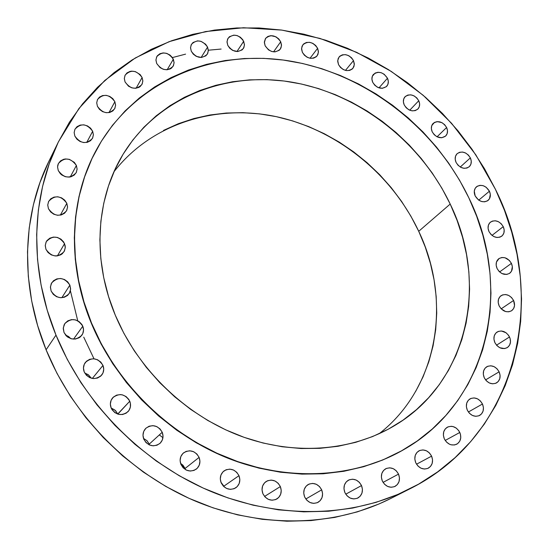 <?xml version="1.0" encoding="UTF-8"?>
<svg xmlns="http://www.w3.org/2000/svg" width="549" height="549" viewBox="0 0 549 549"><rect width="100%" height="100%" fill="white"/><g stroke="black" fill="none" stroke-linecap="round" stroke-linejoin="round"><path stroke-width="0.82" d="M280.704 41.765L281.493 45.663L280.306 49.136C274.953 53.555 269.902 52.436 265.14 45.78L268.461 49.829L271.611 51.455L274.967 51.901L279.256 50.282L280.985 47.914L281.5 44.929L280.704 41.765L278.741 38.91L275.893 36.79L270.932 35.658L267.898 36.433L265.62 38.327L264.357 42.602L265.14 45.78L264.357 41.944L265.483 38.519C270.822 33.997 275.9 35.074 280.704 41.765L273.553 51.867L280.704 41.765M302.369 52.313L304.338 55.168L307.172 57.274L310.439 58.318L313.637 58.139L316.272 56.76L317.953 54.413L318.42 51.441L317.617 48.298L318.42 52.327L317.13 55.854C311.866 59.978 306.946 58.798 302.369 52.313L301.573 48.353L302.801 44.86C308.051 40.64 312.985 41.786 317.617 48.298L315.654 45.464L312.834 43.364L309.588 42.321L306.397 42.486L303.755 43.838L302.06 46.185L301.573 49.156L302.369 52.313M310.041 58.256L317.617 48.298L310.041 58.256M338.534 64.645L340.497 67.479L343.303 69.572L346.529 70.601L349.672 70.416L352.252 69.037L353.885 66.683L354.318 63.718L353.494 60.589L354.311 64.761L352.904 68.364C347.73 72.207 342.94 70.972 338.534 64.645L337.717 60.534L339.062 56.972C344.23 53.033 349.04 54.241 353.494 60.589L351.538 57.775L348.745 55.689L345.534 54.66L342.398 54.831L339.81 56.19L338.163 58.537L337.71 61.502L338.534 64.645M345.465 70.402L353.494 60.589L345.465 70.402M387.477 78.233C388.809 81.334 388.575 84.011 386.764 86.248C381.665 89.83 376.998 88.533 372.757 82.364L374.72 85.191L377.506 87.27L382.289 88.334L386.331 86.687L387.917 84.326L388.315 81.362L387.477 78.233L384.211 74.273L381.178 72.701L377.986 72.276L375.111 73.072L372.332 76.249L371.92 79.221L372.757 82.364C371.447 79.31 371.659 76.668 373.402 74.444C378.501 70.773 383.188 72.036 387.477 78.233L378.961 87.881L387.477 78.233M404.236 104.962L406.205 107.789L408.978 109.862L412.141 110.857L415.209 110.63L417.7 109.224L419.251 106.842L419.621 103.864L418.757 100.728C420.157 103.981 419.875 106.739 417.919 109.004C412.882 112.346 408.319 110.994 404.236 104.962L404.236 104.962C402.863 101.757 403.124 99.033 405.011 96.775C410.048 93.351 414.632 94.668 418.757 100.728L416.801 97.921L414.035 95.855L410.892 94.853L407.832 95.066L405.334 96.459L403.769 98.827L403.378 101.819L404.236 104.962M409.732 110.212L418.757 100.728L409.732 110.212M446.611 127.498C448.073 130.909 447.744 133.764 445.623 136.063C440.641 139.178 436.174 137.778 432.235 131.87L434.204 134.704L436.977 136.77L441.684 137.778L445.623 136.063L447.147 133.654L447.49 130.648L446.611 127.498L444.642 124.685L441.89 122.626L437.203 121.603L434.396 122.448L431.72 125.694L431.363 128.706L432.235 131.87C430.8 128.507 431.109 125.68 433.161 123.395C438.143 120.19 442.624 121.562 446.611 127.498L437.059 136.804L446.611 127.498M456.082 162.435L458.065 165.276L460.837 167.342L463.974 168.31L466.993 168.028L469.436 166.553L470.932 164.11L471.255 161.07L470.363 157.892C471.886 161.481 471.502 164.439 469.203 166.772C464.262 169.675 459.89 168.227 456.082 162.435L456.082 162.435C454.586 158.894 454.949 155.964 457.173 153.638C462.114 150.652 466.513 152.073 470.363 157.892L468.386 155.065L465.627 153.013L462.512 152.046L459.492 152.306L457.043 153.761L455.533 156.197L455.19 159.244L456.082 162.435M460.261 167.02L470.363 157.892L460.261 167.02M489.42 191.21C491.005 194.977 490.559 198.052 488.075 200.419C483.161 203.13 478.865 201.634 475.173 195.931L478.488 199.953L481.507 201.49L484.643 201.819L487.423 200.886L489.42 198.848L490.326 194.415L489.42 191.21L486.119 187.209L483.12 185.672L479.991 185.336L477.211 186.248L475.208 188.28L474.281 191.121L475.173 195.931C473.615 192.212 474.041 189.172 476.45 186.811C481.363 184.011 485.687 185.48 489.42 191.21L478.749 200.145L489.42 191.21M488.994 231.589L491.005 234.478L493.805 236.55L496.948 237.491L499.974 237.147L502.404 235.583L503.879 233.037L504.174 229.901L503.248 226.648C504.902 230.621 504.387 233.805 501.697 236.214C496.804 238.746 492.57 237.209 488.994 231.589L488.994 231.589C487.375 227.67 487.862 224.514 490.47 222.112C495.37 219.49 499.631 221 503.248 226.648L501.244 223.779L498.465 221.714L495.335 220.773L492.316 221.103L489.88 222.647L488.39 225.186L488.075 228.322L488.994 231.589M492.007 235.397L503.248 226.648L492.007 235.397M511.421 263.376C513.13 267.548 512.54 270.863 509.644 273.306C504.757 275.68 500.571 274.095 497.099 268.55L499.123 271.474L501.944 273.553L506.679 274.445L509.472 273.429L511.469 271.275L512.354 266.677L511.421 263.376L509.397 260.466L505.039 257.776L501.882 257.495L499.089 258.49L496.468 262.031L496.166 265.229L497.099 268.55C495.411 264.426 495.98 261.146 498.787 258.703C503.687 256.232 507.9 257.79 511.421 263.376L499.597 271.933L511.421 263.376M499.137 305.889L501.182 308.847L513.583 300.468C515.353 304.853 514.681 308.291 511.565 310.775C506.665 313.012 502.52 311.386 499.137 305.889L499.137 305.889C497.401 301.559 498.039 298.155 501.065 295.671C505.979 293.338 510.151 294.937 513.583 300.468L511.544 297.524L508.717 295.444L505.54 294.532L502.479 294.93L500.009 296.59L498.499 299.253L498.197 302.52L499.137 305.889M509.52 336.962C511.339 341.553 510.577 345.122 507.242 347.647C502.314 349.768 498.197 348.093 494.889 342.638L496.955 345.637L499.83 347.743L504.668 348.581L507.523 347.462L509.561 345.184L510.481 342.082L510.145 338.644L508.607 335.384L506.103 332.79L501.381 330.978L498.279 331.418L495.781 333.133L494.251 335.864L493.935 339.2L494.889 342.638C493.098 338.102 493.826 334.567 497.065 332.035C502.006 329.819 506.157 331.459 509.52 336.962L496.536 345.177L509.52 336.962M484.259 377.76L486.352 380.807L489.262 382.934L492.542 383.813L495.692 383.319L498.231 381.528L499.768 378.714L500.084 375.303L499.123 371.824C500.983 376.628 500.139 380.32 496.577 382.886C491.616 384.911 487.505 383.202 484.259 377.76L484.259 377.76C482.434 373.018 483.244 369.36 486.695 366.787C491.678 364.66 495.822 366.341 499.123 371.824L497.037 368.798L494.148 366.677L490.881 365.792L487.738 366.265L485.192 368.043L483.635 370.849L483.305 374.26L484.259 377.76M485.577 379.908L499.123 371.824L485.577 379.908M467.323 410.199L469.436 413.294L472.387 415.442L475.722 416.314L478.934 415.785L481.521 413.925L483.099 411.036L483.429 407.557L482.468 404.009C484.362 409.012 483.429 412.814 479.654 415.435C474.631 417.384 470.52 415.641 467.323 410.199L467.323 410.199C465.463 405.272 466.355 401.497 470.013 398.869C475.063 396.803 479.215 398.519 482.468 404.009L480.361 400.935L477.431 398.8L474.11 397.915L470.912 398.43L468.311 400.262L466.719 403.144L466.369 406.631L467.323 410.199M468.372 412.011L482.468 404.009L468.372 412.011M459.808 432.461C461.73 437.628 460.7 441.547 456.734 444.216C451.635 446.131 447.504 444.354 444.333 438.891L446.474 442.034L449.466 444.203L451.148 444.814L454.545 444.964L457.564 443.702L459.739 441.218L460.755 437.896L460.446 434.238L458.875 430.807L456.274 428.11L453.035 426.566L451.326 426.305L448.059 426.848L445.404 428.742L443.757 431.692L443.379 435.254L444.333 438.891C442.453 433.799 443.427 429.915 447.27 427.239C452.403 425.201 456.583 426.944 459.808 432.461L445.198 440.449L459.808 432.461M431.603 456.144C433.532 461.455 432.434 465.47 428.302 468.194C423.101 470.109 418.921 468.304 415.765 462.793L417.919 465.984L420.959 468.18L424.418 469.045L427.76 468.448L430.478 466.478L432.159 463.452L432.55 459.822L431.603 456.144L429.455 452.973L426.429 450.791L422.991 449.919L419.656 450.496L416.931 452.445L415.229 455.464L414.818 459.094L415.765 462.793C413.871 457.578 414.92 453.598 418.914 450.859C424.151 448.814 428.378 450.571 431.603 456.144L416.526 464.214L431.603 456.144M398.533 474.116C400.461 479.517 399.301 483.607 395.047 486.393C389.728 488.356 385.48 486.544 382.303 480.958L384.478 484.191L387.567 486.414L391.087 487.279L394.511 486.647L397.298 484.637L399.041 481.548L399.473 477.856L398.533 474.116L396.364 470.905L393.297 468.695L389.797 467.823L386.386 468.427L383.579 470.418L381.816 473.499L381.37 477.198L382.303 480.958C380.416 475.654 381.521 471.605 385.618 468.798C390.984 466.691 395.287 468.462 398.533 474.116L383.065 482.393L398.533 474.116M361.517 485.563C363.424 490.984 362.23 495.123 357.927 497.984C352.451 500.064 348.1 498.252 344.875 492.542L347.064 495.822L350.2 498.067L353.789 498.931L357.289 498.293L360.158 496.241L361.969 493.098L362.443 489.351L361.517 485.563L359.334 482.303L356.219 480.066L352.65 479.195L349.164 479.819L346.282 481.844L344.449 484.973L343.955 488.734L344.875 492.542C343.008 487.231 344.141 483.127 348.279 480.251C353.803 478.014 358.216 479.785 361.517 485.563L345.76 494.189L361.517 485.563M321.68 489.838C323.56 495.212 322.359 499.37 318.091 502.314C312.429 504.579 307.941 502.788 304.626 496.927L306.829 500.242L310.007 502.507L313.664 503.378L317.24 502.726L320.191 500.647L322.064 497.469L322.592 493.675L321.68 489.838L319.484 486.544L316.334 484.287L312.697 483.408L309.128 484.04L306.17 486.098L304.27 489.269L303.727 493.071L304.626 496.927C302.794 491.671 303.926 487.56 308.016 484.602C313.726 482.152 318.283 483.895 321.68 489.838L305.8 499L321.68 489.838M262.889 493.709L265.105 497.051L268.317 499.343L272.036 500.228L275.687 499.569L278.72 497.469L280.663 494.265L281.239 490.442L280.354 486.572C282.172 491.808 281.019 495.939 276.881 498.966C271.007 501.525 266.347 499.768 262.889 493.709L262.889 493.709C261.111 488.596 262.196 484.52 266.141 481.487C272.064 478.728 276.799 480.423 280.354 486.572L278.144 483.25L274.953 480.972L271.254 480.08L267.61 480.718L264.577 482.791L262.607 485.982L262.017 489.818L262.889 493.709M264.556 496.44L280.354 486.572L264.556 496.44M224.177 486.929L223.889 486.16L238.98 475.674C240.737 480.691 239.666 484.74 235.768 487.835C229.674 490.785 224.795 489.111 221.144 482.797L223.368 486.167L226.613 488.473L230.388 489.372L234.107 488.72L237.209 486.62L239.22 483.408L239.844 479.565L238.98 475.674L236.77 472.332L233.545 470.033L229.798 469.134L226.078 469.759L222.969 471.831L220.938 475.036L220.293 478.886L221.144 482.797C219.442 477.918 220.43 473.931 224.129 470.836C230.271 467.659 235.219 469.271 238.98 475.674L223.889 486.16L224.177 486.929M185.514 469.663L185.095 468.455L199.102 457.386C200.769 462.093 199.829 466.012 196.281 469.141C189.961 472.6 184.841 471.028 180.937 464.427L183.153 467.81L186.427 470.136L190.249 471.049L194.03 470.411L197.201 468.324L199.266 465.12L199.939 461.277L199.102 457.386L196.892 454.03L193.639 451.717L189.844 450.791L186.07 451.408L182.892 453.467L180.799 456.665L180.106 460.515L180.937 464.427C179.317 459.856 180.182 456.013 183.524 452.891C189.885 449.192 195.073 450.688 199.102 457.386L185.095 468.455L185.514 469.663M149.589 445.033L149.259 444.1L162.223 432.269C163.787 436.613 163.012 440.346 159.883 443.468C153.377 447.517 148.01 446.09 143.79 439.179L146.007 442.563L149.294 444.903L153.15 445.836L156.987 445.218L160.205 443.167L162.332 439.975L163.039 436.153L162.223 432.269L160.02 428.906L156.753 426.587L152.924 425.647L149.102 426.23L145.869 428.268L143.721 431.439L142.987 435.275L143.79 439.179C142.28 434.973 142.98 431.322 145.91 428.227C152.444 423.917 157.879 425.262 162.223 432.269L149.259 444.1L149.589 445.033M117.815 414.124L129.777 401.223C131.225 405.189 130.614 408.696 127.938 411.743C121.302 416.423 115.702 415.161 111.138 407.955L115.619 410.7L117.815 414.124M84.217 371.913L86.413 375.269L89.707 377.616L93.598 378.59L97.482 378.048L100.776 376.079L102.965 372.984L103.74 369.244L102.972 365.414C104.31 369.01 103.857 372.27 101.606 375.2C94.922 380.478 89.13 379.386 84.217 371.913L84.217 371.913C82.926 368.441 83.318 365.27 85.397 362.395C92.067 356.843 97.928 357.852 102.972 365.414L100.79 362.079L97.516 359.746L93.653 358.758L89.775 359.279L86.474 361.228L84.258 364.31L83.462 368.063L84.217 371.913M92.335 378.446L102.972 365.414L92.335 378.446M82.782 326.209C84.024 329.482 83.702 332.509 81.815 335.295C75.158 341.066 69.222 340.119 64 332.447L66.175 335.782L67.705 337.1L71.363 338.808L75.33 339.062L78.994 337.834L80.538 336.715L82.748 333.682L83.53 329.997L82.782 326.209L81.863 324.466L79.097 321.59L75.467 319.889L71.521 319.621L67.856 320.822L65.029 323.327L64.075 324.953L63.259 328.645L64 332.447L63.3 327.877L64.809 323.636C71.439 317.596 77.43 318.461 82.782 326.209L73.552 339.131L82.782 326.209M51.139 291.073L53.301 294.367L56.561 296.7L60.431 297.723L64.308 297.27L67.602 295.424L69.812 292.466L70.608 288.843L69.874 285.116L70.581 289.488L69.201 293.578C62.634 299.706 56.609 298.869 51.139 291.073L50.433 286.846L51.675 282.872C58.208 276.497 64.274 277.245 69.874 285.116L67.719 281.85L64.48 279.523L60.637 278.494L56.773 278.926L53.466 280.752L51.235 283.696L50.419 287.326L51.139 291.073M61.824 297.73L69.874 285.116L61.824 297.73M64.556 243.667L65.269 247.75L64.103 251.607C57.645 257.934 51.599 257.172 45.958 249.321L48.099 252.574L51.331 254.901L55.168 255.937L57.13 255.916L60.761 254.805L62.291 253.755L64.487 250.872L65.283 247.331L65.111 245.478L63.657 241.965L60.932 239.138L57.35 237.422L53.445 237.086L49.822 238.177L47.015 240.537L46.061 242.088L45.244 245.636L45.958 249.321L45.251 245.369L46.301 241.622C52.718 235.068 58.798 235.747 64.556 243.667L57.412 255.882L64.556 243.667M48.442 208.695L50.563 211.9L53.761 214.213L57.556 215.27L61.364 214.906L64.597 213.197L66.765 210.391L67.554 206.932L66.834 203.329L67.548 207.206L66.518 210.885C60.198 217.267 54.173 216.532 48.442 208.695L47.736 204.942L48.662 201.366C54.941 194.778 61.001 195.43 66.834 203.329L64.727 200.145L61.543 197.846L57.775 196.782L53.98 197.125L50.734 198.813L48.538 201.607L47.736 205.079L48.442 208.695M60.315 215.153L66.834 203.329L60.315 215.153M76.393 165.475L77.107 169.216L76.16 172.75C69.977 179.063 64.013 178.336 58.269 170.561L60.363 173.717L61.838 175.001L65.365 176.709L69.181 177.094L71.02 176.764L74.211 175.11L76.345 172.386L77.107 169.003L76.393 165.475L74.307 162.332L69.339 159.354L65.537 158.956L63.698 159.279L60.507 160.905L58.352 163.623L57.775 165.263L57.563 167.013L58.269 170.561L57.563 166.937L58.42 163.492C64.562 156.987 70.553 157.645 76.393 165.475L70.265 176.943L76.393 165.475M74.863 136.104L76.935 139.22L80.051 141.484L83.736 142.562L87.428 142.28L90.551 140.695L92.644 138.046L93.378 134.738L92.664 131.28L93.378 134.93L92.472 138.382C86.426 144.531 80.552 143.776 74.863 136.104L74.156 132.556L74.973 129.193C80.984 122.873 86.886 123.566 92.664 131.28L90.599 128.192L87.497 125.934L83.832 124.849L80.154 125.11L77.025 126.675L74.911 129.317L74.149 132.625L74.863 136.104M86.728 142.445L92.664 131.28L86.728 142.445M97.427 106.307L99.479 109.375L102.553 111.619L106.177 112.696L109.793 112.456L112.854 110.919L114.892 108.345L115.599 105.106L114.871 101.716L115.592 105.326L114.7 108.723C108.777 114.645 103.02 113.842 97.427 106.307L96.713 102.787L97.537 99.472C103.425 93.392 109.203 94.14 114.871 101.716L112.826 98.669L109.773 96.432L106.17 95.348L102.56 95.574L99.499 97.091L97.441 99.657L96.713 102.896L97.427 106.307M108.97 112.634L114.871 101.716L108.97 112.634M142.109 77.519L142.836 81.135L141.917 84.505C136.125 90.153 130.497 89.288 125.042 81.918L128.487 86.172L131.849 87.854L135.466 88.293L138.801 87.428L140.187 86.536L142.17 84.018L142.836 80.854L142.109 77.519L140.084 74.52L135.335 71.61L131.733 71.157L129.996 71.425L127.004 72.887L125.007 75.398L124.314 78.569L125.042 81.918L124.321 78.39L125.165 75.089C130.93 69.298 136.577 70.107 142.109 77.519L136.118 88.231L142.109 77.519M173.354 59.21L174.095 62.861L173.141 66.23C167.466 71.576 161.976 70.656 156.678 63.458L160.088 67.651L163.389 69.318L166.944 69.771L170.197 68.934L171.549 68.062L173.47 65.599L174.102 62.49L172.496 57.666L169.964 55.044L166.676 53.377L163.142 52.917L159.889 53.733L157.419 55.71L156.595 57.048L155.943 60.164L156.678 63.458L155.943 59.889L156.836 56.581C162.49 51.105 167.994 51.977 173.354 59.21L167.177 69.75L173.354 59.21M243.694 41.299L244.47 45.1L243.372 48.518C237.916 53.246 232.721 52.189 227.78 45.354L229.763 48.257L232.666 50.405L237.738 51.537L242.13 49.897L243.921 47.516L244.47 44.496L242.843 39.789L240.366 37.229L237.189 35.596L233.792 35.136L229.393 36.742L227.581 39.123L227.018 42.143L227.78 45.354L227.018 41.628L228.048 38.258C233.483 33.42 238.698 34.436 243.694 41.299L236.928 51.544L243.694 41.299M207.57 47.097L208.325 50.81L207.309 54.2C201.744 59.237 196.405 58.242 191.278 51.229L193.282 54.166L196.219 56.334L201.387 57.473L205.882 55.813L207.735 53.39L208.325 50.33L207.57 47.097L205.58 44.181L200.982 41.333L197.516 40.866L193.015 42.506L191.141 44.915L190.53 47.983L191.278 51.229L190.53 47.591L191.484 44.263C197.029 39.103 202.389 40.05 207.57 47.097L201.126 57.487L207.57 47.097M83.743 337.155L93.996 358.785M159.306 434.932L162.95 437.649M468.86 197.873L476.662 216.244L482.839 235.096L487.32 254.29L490.037 273.67L490.964 293.07L490.051 312.34L487.279 331.301L482.646 349.782L476.148 367.617L467.823 384.629L457.701 400.64L445.843 415.476L432.324 428.982L417.254 440.977L400.749 451.326L382.948 459.877L364.008 466.513L344.113 471.124L323.457 473.622L302.266 473.945L280.759 472.058L259.176 467.947L237.772 461.627L216.78 453.151L196.46 442.604L177.053 430.093L158.785 415.751L141.882 399.747L126.545 382.262L112.943 363.513L101.242 343.715L91.553 323.121C66.566 263.149 69.853 197.338 97.159 148.463C134.828 80.991 212.834 48.724 288.719 60.829C364.79 73.195 434.918 127.039 468.86 197.873C513.336 287.491 489.351 402.108 402.486 450.352C353.748 477.877 288.554 481.871 228.274 458.086C168.111 434.06 116.367 382.976 91.553 323.121L83.983 301.957L78.596 280.484L75.426 258.95L74.472 237.587L75.728 216.642L79.131 196.329L84.615 176.86L92.081 158.414L101.414 141.182L112.483 125.296L125.138 110.898L139.226 98.093L154.592 86.982L171.048 77.622L188.437 70.066L206.575 64.357L225.296 60.507L244.422 58.51L263.781 58.366L283.209 60.033L302.547 63.478L321.639 68.652L340.332 75.494L358.483 83.928L375.955 93.886L392.61 105.278L408.326 118.001L422.984 131.959L436.469 147.043L448.677 163.142L459.506 180.127L468.86 197.873M96.995 148.772L96.995 148.772C69.696 197.626 66.408 263.417 91.381 323.361L91.381 323.361C116.175 383.188 167.898 434.245 228.034 458.257C288.294 482.036 353.46 478.042 402.184 450.53L402.328 450.448M379.071 433.779C438.301 387.69 452.17 300.914 418.722 231.294L450.201 204.063C488.699 282.426 468.647 381.363 395.376 425.125C352.273 451.312 293.681 456.157 239.22 435.542C184.862 414.715 137.84 369.072 115.311 315.229C92.129 260.171 95.897 199.404 122.468 155.292C156.993 97.791 225.564 70.807 292.24 82.226C359.039 93.872 420.493 141.635 450.201 204.063L418.722 231.294L425.276 247.098L430.402 263.314L434.053 279.812L436.174 296.46L436.729 313.122L435.7 329.64L433.072 345.884L428.844 361.695L423.025 376.93L415.655 391.437M495.397 189.22L495.397 189.22C549.082 295.822 518.654 434.883 409.76 488.891C352.801 517.556 278.37 519.725 210.095 491.101C141.965 462.203 83.887 403.385 55.984 335.11C28.836 268.941 31.101 196.892 58.544 141.628L78.96 108.476L104.852 80.401L135.26 57.995L169.181 41.649L205.601 31.554L243.495 27.745L281.905 30.106L319.909 38.416L356.644 52.333L391.313 71.452L423.176 95.286L451.546 123.278L475.805 154.811L495.397 189.22L504.476 210.356L511.709 232.069L517.007 254.187L520.301 276.552L521.543 298.985L520.678 321.295L517.68 343.297L512.526 364.79L505.217 385.576L495.774 405.457L484.232 424.226L470.651 441.671L455.114 457.605L437.725 471.824L418.619 484.143L397.956 494.388L375.914 502.404L352.705 508.058L328.563 511.229L303.734 511.84L278.494 509.836L253.13 505.19L227.931 497.916L203.212 488.082L179.262 475.763L156.39 461.098L134.862 444.244L114.961 425.406L96.926 404.812L80.964 382.715L67.266 359.382L55.984 335.11L46.089 349.795L55.984 335.11L47.221 310.199L41.065 284.938L37.538 259.643L36.646 234.595L38.355 210.082L42.596 186.351L49.266 163.664L58.249 142.225L69.4 122.249L82.549 103.891L97.516 87.305L114.117 72.612L132.151 59.903L151.414 49.259L171.713 40.715L192.829 34.319L214.57 30.071L236.743 27.965L259.135 27.972L281.582 30.065L303.885 34.182L325.88 40.269L347.393 48.25L368.269 58.05L388.356 69.572L407.502 82.714L425.578 97.372L442.439 113.437L457.969 130.786L472.044 149.294L484.554 168.817L495.397 189.22M221.144 49.053L208.325 50.213M185.576 54.138L172.434 57.57M58.53 141.656L49.026 161.029C22.159 215.146 19.826 285.425 46.089 349.795C73.086 416.211 129.434 473.279 195.698 501.244C262.106 528.941 334.691 526.697 390.469 498.629L409.513 489.015M48.737 161.619L39.94 182.591L33.386 204.777L29.207 227.952L27.491 251.881L28.301 276.305L31.677 300.955L37.62 325.55L46.089 349.795L57.014 373.402L70.286 396.076L85.761 417.549L103.26 437.546L122.578 455.828L143.488 472.174L165.716 486.393L189 498.32L213.046 507.839L237.573 514.859L262.285 519.32L286.887 521.221L311.105 520.576L334.677 517.433L357.358 511.874L378.913 504.009L390.71 498.506M220.883 482.111L223.889 486.16L220.883 482.111M180.546 463.329L182.954 465.188L185.095 468.455L180.546 463.329M143.502 438.383L147.118 440.833L149.259 444.1L146.947 440.662L143.502 438.383M84.766 373.046L88.149 374.638L91.299 378.206L88.567 374.953L84.766 373.046M65.509 335.014L68.611 336.544L70.814 338.651L65.509 335.014M163.513 130.422L178.356 123.703L193.859 118.557L209.876 115.002L226.27 113.039L242.878 112.675L259.56 113.876L276.181 116.628L292.596 120.89L308.675 126.599L324.281 133.709L339.303 142.15L353.611 151.847L367.103 162.717L379.668 174.671L391.197 187.607L401.607 201.435L410.81 216.032L418.722 231.294C391.897 174.184 337.203 129.893 276.387 116.676C215.647 103.734 151.476 123.614 114.007 171.693M115.311 315.229L123.909 333.367L134.258 350.79L146.26 367.295L159.786 382.687L174.671 396.797L190.757 409.444L207.838 420.5L225.728 429.846L244.209 437.375L263.074 443.022L282.111 446.749L301.099 448.519L319.827 448.348L338.109 446.268L355.738 442.322L372.558 436.579L388.39 429.133L403.103 420.088L416.561 409.568L428.659 397.696L439.303 384.616L448.423 370.472L455.951 355.409L461.846 339.591L466.094 323.169L468.668 306.301L469.587 289.138L468.86 271.83L466.513 254.523L462.587 237.374L457.125 220.506L450.201 204.063L441.87 188.177L432.207 172.969L421.296 158.558L409.238 145.053L396.117 132.563L382.049 121.185L367.137 111.022L351.49 102.148L335.247 94.641L318.523 88.581L301.449 84.024L284.176 81.026L266.835 79.626L249.575 79.859L232.55 81.739L215.908 85.287L199.809 90.489L184.402 97.324L169.847 105.765L156.287 115.757L143.879 127.231L132.769 140.105L123.079 154.269L114.94 169.62L108.469 186.008L103.747 203.281L100.865 221.268L99.877 239.796L100.831 258.661L103.727 277.664L108.565 296.59L115.311 315.229M501.182 308.847L505.615 311.558L508.806 311.805L511.627 310.741L513.638 308.524L514.543 305.498L513.583 300.468L501.182 308.847M111.138 407.955L112.078 409.739L114.885 412.656L118.543 414.337L122.496 414.522L126.133 413.198L128.898 410.563L130.381 407.029L130.36 403.124L128.837 399.446L126.05 396.55L122.413 394.875L120.451 394.58L116.594 395.136L113.32 397.133L111.131 400.262L110.363 404.064L111.138 407.955C109.738 404.119 110.28 400.701 112.765 397.696C119.407 392.741 125.076 393.914 129.777 401.223L117.747 413.96L115.112 410.213L111.138 407.948M97.077 148.621L91.916 158.723L84.45 177.155L78.967 196.617L75.563 216.924L74.314 237.861L75.261 259.217L78.425 280.745L83.812 302.204L91.381 323.361L101.064 343.949L112.758 363.733L126.352 382.475L141.683 399.946L158.579 415.95L176.833 430.286L196.233 442.789L216.546 453.337L237.525 461.798L258.929 468.119L280.498 472.229L301.998 474.116L323.183 473.787L343.825 471.289L363.713 466.684L382.646 460.048L402.259 450.482M82.398 183.798L82.151 184.368M70.389 290.737L77.738 320.76"/></g></svg>
